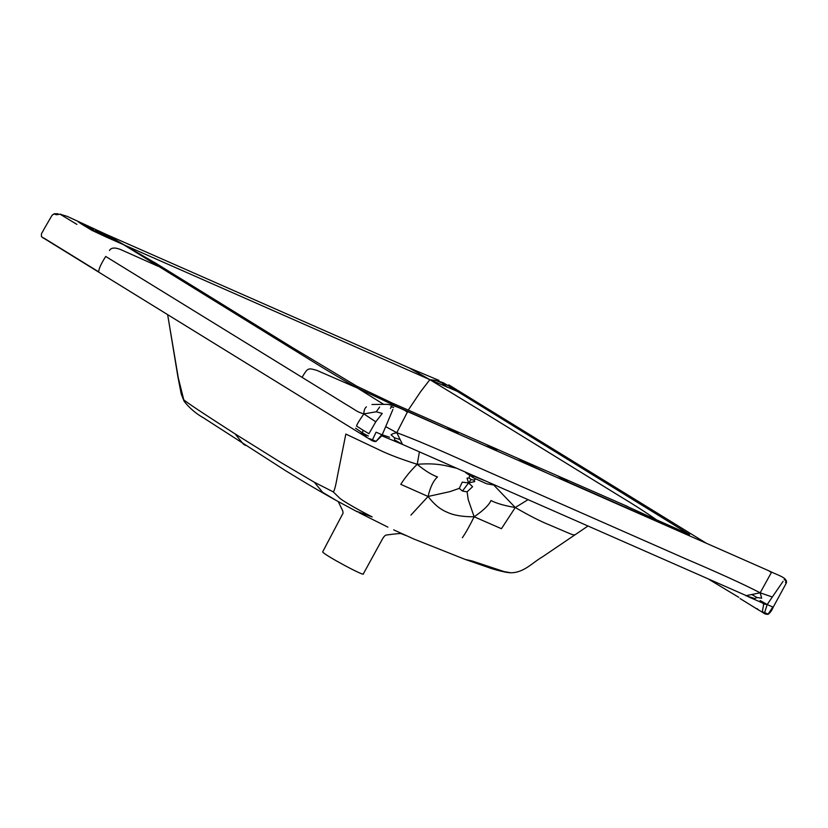 <?xml version="1.0" encoding="UTF-8"?>
<svg xmlns="http://www.w3.org/2000/svg" width="828" height="828" viewBox="0 0 828 828"><rect width="100%" height="100%" fill="white"/><g stroke="black" fill="none" stroke-linecap="round" stroke-linejoin="round"><path stroke-width="1.24" d="M546.687 472.902L526.66 463.442L517.738 458.319L627.438 506.436M574.301 534.733C575.036 535.633 572.127 534.66 565.565 531.824L549.73 525.045C540.756 521.495 529.268 515.647 515.264 507.523L501.437 528.699L474.133 516.775C483.345 510.565 488.955 505.142 490.983 500.526C496.417 503.372 504.511 505.711 515.264 507.523L527.933 499.729M184.137 401.311L178.289 377.899L167.918 316.265L177.989 377.289L181.239 394.024L184.137 401.311C189.477 408.08 195.967 413.627 203.626 417.943L285.432 470.594C302.075 480.716 311.68 486.719 336.499 500.619L322.578 492.287L314.35 482.258L333.218 491.842C334.181 491.728 335.609 486.419 337.482 475.903L345.835 434.058L379.938 450.225C388.539 454.417 400.969 459.116 417.219 464.322C410.709 470.625 405.234 477.29 400.773 484.339L428.076 496.479C433.934 504.221 440.258 509.448 447.068 512.19C453.578 515.316 462.604 516.848 474.133 516.775C469.704 525.801 465.771 532.787 462.366 537.745M474.133 516.775L468.234 499.646L467.095 491.832L462.479 491.056L468.555 482.931L474.806 481.554L473.854 480.147L471.153 479.526L468.555 482.931L467.013 478.129L469.114 478.056L471.153 479.526M375.767 421.814L363.854 413.907L376.274 411.775L382.246 413.451L375.767 421.814L368.926 433.717L363.006 430.156L362.55 432.972L368.336 436.056M362.55 432.972L366.711 437.132L360.584 433.354L362.55 432.972L355.585 428.211M483.976 445.267L496.852 450.308L486.512 444.553L517.738 458.319M419.403 451.902L417.219 464.322C424.785 470.573 431.543 474.786 437.494 476.949C433.375 480.654 430.239 487.164 428.076 496.479L450.018 491.615L459.271 488.375L462.479 491.056M428.076 496.479L410.936 515.088M436.149 380.507L443.146 382.702L448.383 385.755L436.149 380.507L429.877 379.659L457.253 391.344L689.589 534.515L656.449 519.808C646.088 512.511 633.503 504.418 618.692 495.527L486.564 414.166L429.877 379.659L409.011 367.818L438.985 380.404M442.783 383.85L447.234 387.318M784.147 579.662L786.455 580.718M786 580.904L785.461 582.508M757.02 608.559L758.407 609.884C765.817 614.076 763.747 614.014 767.98 614.355L772.814 607.027L767.214 604.533L772.307 597.009L760.176 592.817L745.821 595.705L754.701 598.551L757.009 597.547L761.667 598.178L760.176 592.817L771.334 572.593L768.974 570.854L404.944 410.44L407.335 412.189L396.798 432.692C414.497 439.233 439.544 449.883 471.908 464.622L686.091 559.004C718.89 572.976 743.585 584.247 760.176 592.817M760.135 600.548L767.214 604.533L763.726 604.036L762.309 611.809L764.606 612.606L767.214 604.533M625.285 505.587L656.449 519.808L665.339 525.18M473.854 480.147L475.562 479.153M467.095 491.832L472.602 486.698L468.555 482.931L462.272 482.144L459.271 488.375M757.009 597.547L752 594.639M67.244 216.387L60.071 214.193L67.244 216.387L75.721 220.331M43.015 237.988L41.4 236.363C41.359 232.047 41.866 233.796 43.832 229.459L52.123 215.166L54.275 213.769L52.143 215.249M53.955 213.914L56.428 214.742L60.071 214.193L76.911 224.388M60.723 214.193L60.071 214.193M93.636 229.998L78.277 221.914L81.589 224.119L106.429 237.139L123.6 244.695L95.541 230.422M390.919 406.413L393.683 407.604M391.427 407.034L390.371 408.411M376.274 411.775L379.638 407.034M366.431 406.869C364.755 408.1 363.896 410.45 363.854 413.907C356.402 411.682 356.433 410.533 346.042 404.447L302.065 377.361C307.933 367.591 307.985 367.911 316.803 370.354L357.489 388.063L356.982 386.293L292.553 347.656L154.246 262.29M364.651 436.128L41.897 237.087M381.791 435.776L402.543 444.439L400.141 439.585L394.47 437.784L391.095 434.876C391.747 434.069 393.652 433.334 396.798 432.692L385.693 426.637L381.791 435.776L375.86 441.583L381.822 434.7L389.522 437.236M155.395 263.066L105.849 234.231L67.006 216.274M469.114 478.056L469.372 476.421M400.141 439.585L396.798 432.692M394.47 437.784L394.604 439.875L402.543 444.439L748.139 596.439M383.592 404.292L357.489 388.063C324.7 369.495 308.585 358.772 288.724 346.746L123.6 244.695L429.877 379.659L420.707 391.551L408.266 410.098M363.223 573.69C366.876 577.923 323.862 554.853 322.641 551.924L343.082 513.143L342.771 510.938L338.269 501.602M363.006 430.156L356.526 426.078C356.971 424.309 359.404 420.251 363.854 413.907M245.367 445.412L243.266 444.005L235.121 433.924C202.011 412.654 184.841 401.218 183.619 399.613M472.001 475.086L473.461 477.839L486.647 483.769L495.185 485.301M393.673 529.868L414.103 539.121L465.232 559.438L472.084 560.96L503.993 571.558L510.597 572.769C524.01 572.904 532.797 562.295 542.112 557.099L587.828 526.122M359.021 512.677L387.908 527.146M333.218 491.842L339.625 498.094C340.474 499.16 351.569 506.384 372.176 516.931L355.885 511.052L336.499 500.619M656.449 519.808C650.994 518.256 642.631 514.944 631.371 509.882L568.691 482.269L557.71 475.945M357.489 388.063L395.453 405.917L460.213 434.793M486.512 444.553L446.354 426.875L458.226 433.593M381.822 434.7L376.057 432.185L372.476 439.813L375.912 441.324M355.45 510.814L356.433 511.331M764.606 612.606L768.042 614.117M515.264 507.523L494.337 485.653M369.526 438.674L372.476 439.813M417.219 464.322C438.943 462.479 448.517 466.65 455.99 468.079M570.451 483.366L568.691 482.269M448.383 385.755L457.253 391.344M106.429 237.139L91.97 230.381L81.589 224.119M709.544 579.755L738.773 597.319M43.605 237.895L98.718 271.863C98.698 268.996 101.037 263.853 105.715 256.463L302.065 377.361M235.121 433.924L280.816 462.469L314.35 482.258M157.827 266.15L120.474 249.476C114.709 247.282 111.045 247.634 109.482 250.522M763.726 604.036L762.453 602.97M772.307 597.009L783.06 581.37M385.693 426.637L392.907 409.446M448.755 384.844L706.336 543.251M740.056 598.551L758.407 609.884M57.97 213.748L54.275 213.769M409.011 367.818L105.849 234.231M167.68 314.764L167.918 316.265M473.461 477.839L465.615 472.591M472.001 475.448L483.842 480.302M404.944 410.44C396.86 406.517 390.744 404.488 386.583 404.333L371.979 404.499M357.624 511.952L355.885 511.052M768.974 570.854C778.082 575.501 787.262 577.323 786.403 582.891L773.207 607.193C771.851 610.505 770.112 612.896 767.98 614.355M446.354 426.875L391.716 402.801L356.982 386.293M465.232 559.438L491.304 568.484C500.412 571.299 507.667 572.748 510.597 572.769M363.295 573.949L382.277 539.318C383.861 536.42 385.351 534.971 386.728 534.981C396.312 533.677 401.218 533.263 401.466 533.77L405.813 535.468M762.36 602.908L748.305 596.74M375.86 441.583C371.855 441.438 370.83 439.533 365.427 436.666"/></g></svg>
